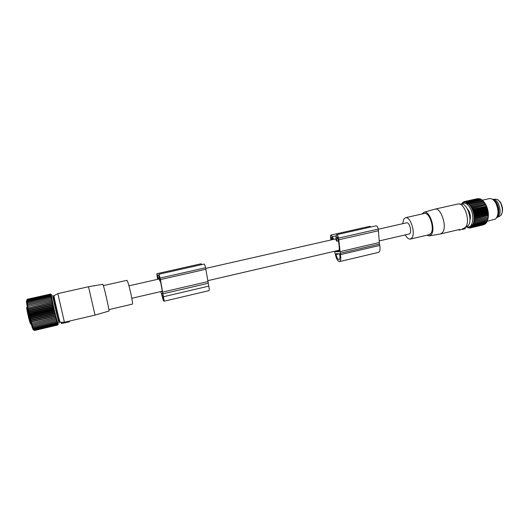 <?xml version="1.0" encoding="UTF-8"?>
<svg xmlns="http://www.w3.org/2000/svg" width="529" height="529" viewBox="0 0 529 529"><rect width="100%" height="100%" fill="white"/><g stroke="black" fill="none" stroke-linecap="round" stroke-linejoin="round"><path stroke-width="0.79" d="M69.61 321.063L69.312 321.817L61.536 323.536M88.515 286.738L95.035 315.092L64.419 322.254L61.384 322.207L61.833 323.536M88.528 286.738L57.846 293.608L64.419 322.254L60.147 322.161M54.057 295.632L54.282 297.615C55.38 303.706 59.717 322.002 60.094 322.161M95.055 315.079L108.954 311.059C109.741 312.209 105.476 292.577 103.552 286.242L102.824 284.285L88.528 286.731M126.914 280.324L127.787 282.023C129.803 287.545 133.401 304.856 132.389 304.129L108.881 309.63M53.945 300.313L57.906 317.777L58.831 317.75M26.754 307.693L27.072 307.25C27.296 310.444 30.265 322.908 31.066 324.026L31.271 324.165M50.553 294.772L51.584 295.572L50.625 295.301L51.677 296.141L50.738 295.976L51.802 296.848L50.883 296.782L51.954 297.675L51.055 297.715L52.133 298.614L51.26 298.766L52.345 299.665L27.118 305.359L27.706 304.076L26.939 304.294L27.534 303.005L26.794 303.335L27.396 302.052L26.681 302.489L27.29 301.232L26.595 301.775L27.224 300.545L26.549 301.186L27.191 300.003L50.553 294.772L51.531 295.136L50.533 294.064L51.558 294.666M26.827 300.67L27.191 299.606L50.513 294.389M26.734 300.386L27.31 299.255L50.533 294.064M26.675 300.247L27.171 299.447M58.283 317.883L59.036 321.863C60.253 329.23 53.621 301.735 52.86 296.233C52.702 295.162 52.794 295.156 53.125 296.214L54.223 300.247M26.45 301.279L26.49 301.828C26.847 306.615 31.079 324.905 32.745 328.813L33.4 329.759M34.524 330.473L57.681 325.037L58.296 324.085L57.549 324.885L58.144 323.801L57.436 324.588L57.866 322.948L57.106 323.556L57.681 322.326L56.894 322.829L57.469 321.572L56.656 321.969L57.231 320.693L56.391 320.991L56.967 319.708L56.107 319.893L56.689 318.61L55.796 318.689L56.391 317.426L55.472 317.393L56.074 316.157L55.135 316.025L55.75 314.821L54.785 314.583L55.413 313.433L54.427 313.095L55.076 311.998L54.07 311.568L54.732 310.536L53.707 310.02L54.394 309.068L53.356 308.467L54.057 307.6L53.006 306.926L53.733 306.146L52.669 305.412L53.422 304.73L52.345 303.944L53.118 303.362L52.04 302.528L52.84 302.052L51.756 301.186L52.583 300.816L51.498 299.923L52.345 299.665M56.967 319.708L31.8 325.58L32.891 326.479L32.097 326.565L33.195 327.464L32.375 327.444L33.472 328.317L32.633 328.192L33.73 329.045L32.864 328.813L33.955 329.627L33.062 329.303L34.147 330.063L33.234 329.646L34.445 330.493L57.635 325.037M31.8 325.58L56.107 319.893M56.689 318.61L31.482 324.482L32.573 325.381M31.482 324.482L55.796 318.689M56.391 317.426L31.151 323.292L32.229 324.178M31.151 323.292L55.472 317.393M56.074 316.157L30.814 322.016L31.879 322.875M30.814 322.016L31.515 321.5L55.135 316.025M55.75 314.821L30.464 320.673L31.515 321.5M30.464 320.673L31.145 320.052L54.785 314.583M55.413 313.433L30.113 319.271L31.145 320.052M30.113 319.271L30.775 318.551L54.427 313.095M55.076 311.998L29.756 317.83L30.775 318.551M29.756 317.83L30.404 317.01L54.07 311.568M54.732 310.536L29.406 316.362L30.404 317.01M29.406 316.362L30.034 315.456L53.707 310.02M54.394 309.068L29.062 314.874L30.034 315.456M29.062 314.874L29.677 313.889L53.356 308.467M54.057 307.6L28.731 313.393L29.677 313.889M28.731 313.393L29.333 312.335L53.006 306.926M53.733 306.146L28.407 311.925L29.333 312.335M28.407 311.925L29.002 310.801L52.669 305.412M53.422 304.73L28.103 310.49L29.002 310.801M28.103 310.49L28.692 309.313L52.345 303.944M53.118 303.362L27.819 309.108L28.692 309.313M27.819 309.108L28.407 307.885L52.04 302.528M52.84 302.052L28.407 307.885M27.561 307.779L28.143 306.522L51.756 301.186M52.583 300.816L28.143 306.522M27.323 306.529L27.911 305.253L51.498 299.923M27.118 305.359L27.911 305.253M27.23 299.354L50.506 294.15M34.312 330.354L57.549 324.885M34.147 330.063L57.436 324.588M33.955 329.627L57.284 324.145M33.73 329.045L57.106 323.556M33.472 328.317L56.894 322.829M33.195 327.464L56.656 321.969M32.891 326.479L56.391 320.991M27.706 304.076L51.26 298.766M27.534 303.005L51.055 297.715M27.396 302.052L50.883 296.782M27.29 301.232L50.738 295.976M27.224 300.545L50.625 295.301M160.823 291.558L163.461 300.829L164.208 301.199L208.955 290.652C209.378 290.368 209.319 288.86 208.77 286.136L205.589 267.74C205.06 265.492 204.571 264.262 204.128 264.064L204.095 264.07M201.086 263.773L201.708 264.606M158.581 279.107L157.582 275.622L158.806 275.344M157.642 279.319L156.796 273.731L157.582 275.622M161.193 291.472L162.423 291.796L159.877 277.963L159.341 276.389L159.996 281.322L159.493 279.92L158.865 274.26L160.148 278.042L164.208 301.199M157.867 279.266L157.265 275.814L158.323 279.16M162.859 293.826L163.798 299.394L163.064 299.037L161.497 293.489L162.859 293.826M159.996 281.322L160.585 281.19M465.249 228.654L465.216 227.615M458.993 230.055L465.249 228.7M457.684 204.049L458.339 203.943C464.588 202.871 470.512 221.287 465.699 226.961L463.854 228.449L462.419 228.812L462.564 229.361M464.998 227.741L468.31 225.48C472.807 220.209 467.319 203.189 461.486 204.174L459.278 204.009M457.969 203.982L435.003 209.127C440.955 207.361 447.322 226.524 442.667 232.363L440.346 233.99L429.336 235.908L426.817 235.22M435.003 209.127L434.468 209.272M421.957 214L424.179 212.215C429.674 210.463 435.764 228.812 431.472 234.373L429.336 235.908M410.511 239.035L429.098 234.684L430.976 233.302C434.798 228.33 429.403 211.964 424.47 213.432L424.245 213.485M405.254 234.889C406.894 237.865 408.573 239.26 410.292 239.082L412.071 237.719C415.668 232.767 410.319 216.249 405.617 217.67L403.739 219.178L402.688 223.694M379.485 240.867L409.129 233.997C412.296 233.745 409.889 222.226 406.775 222.775L406.563 222.815M469.904 220.362C470.757 217.518 470.433 214.417 468.939 211.064L467.206 208.591M493.074 199.731C494.648 200.246 496.037 201.628 497.227 203.883C499.588 209.477 499.528 213.868 497.035 217.062M496.784 217.545L496.916 217.512C500.579 215.177 501.075 210.542 498.404 203.619C496.804 200.689 495.005 199.261 493.008 199.34L492.783 199.373M473.68 215.561L488.194 212.215L488.062 213.042L474.738 216.116L473.68 215.561L474.553 214.794L487.89 211.726L488.194 212.215M471.518 208.34L486.032 205.047L485.417 204.273L472.093 207.295L471.518 208.34L472.648 208.433L472.02 209.451L473.151 209.623L472.47 210.608L473.6 210.873L472.866 211.812L473.984 212.155L473.204 213.048L474.301 213.471L473.475 214.305L474.553 214.794M461.771 204.168L462.333 203.698C465.15 202.184 467.901 203.87 470.579 208.757C474.83 216.83 472.622 228.541 467.338 226.835L466.928 226.71M466.644 226.842L468.066 227.701L469.494 228.006L469.124 227.477L470.182 227.966L469.765 227.377L470.85 227.801L470.387 227.159L471.484 227.51L470.969 226.822L472.08 227.093L471.511 226.372L472.628 226.557L472.007 225.804L473.131 225.903L472.457 225.129L473.574 225.142L472.853 224.356L473.958 224.27L473.184 223.483L474.282 223.311L473.462 222.524L474.539 222.259L473.667 221.492L474.725 221.142L473.812 220.395L474.837 219.952L473.885 219.244L474.877 218.708L473.885 218.041L474.844 217.426L473.819 216.811L474.738 216.116M473.819 216.811L488.327 213.458L488.062 213.042M488.327 213.458L488.168 214.344L474.844 217.426M473.885 218.041L488.386 214.688L488.168 214.344M488.386 214.688L488.188 215.62L474.877 218.708M473.885 219.244L488.188 215.62M488.373 215.878L488.141 216.857L474.837 219.952M473.812 220.395L488.141 216.857M488.293 217.029L488.016 218.041L474.725 221.142M473.667 221.492L488.016 218.041M488.135 218.127L487.817 219.165L474.539 222.259M473.462 222.524L487.817 219.165M487.917 219.158L487.546 220.209L474.282 223.311M473.958 224.27L487.209 221.168L487.546 220.209M487.189 221.175L486.806 222.035L473.574 225.142M486.713 222.061L486.343 222.802L473.131 225.903M486.171 222.841L485.827 223.456L472.628 226.557M485.556 223.522L485.258 223.998L472.08 227.093M484.875 224.084L471.484 227.51M484.134 224.534L470.85 227.801M483.321 224.871L470.182 227.966M487.269 220.977C489.1 216.249 488.684 210.912 486.019 204.974L482.031 199.969L468.767 202.951L468.436 203.989L469.481 203.612L469.111 204.67L470.182 204.386L469.759 205.457L470.856 205.265L470.38 206.336L471.491 206.237L470.969 207.302L472.093 207.295M486.032 205.047L472.648 208.433M472.02 209.451L486.541 206.145L485.979 205.397M486.541 206.145L486.488 206.588L473.151 209.623M472.47 210.608L486.991 207.295L486.488 206.588M486.991 207.295L486.938 207.824L473.6 210.873M472.866 211.812L487.388 208.492L486.938 207.824M487.388 208.492L487.321 209.107L473.984 212.155M473.204 213.048L487.725 209.722L487.321 209.107M487.725 209.722L487.639 210.41L474.301 213.471M473.475 214.305L487.996 210.965L487.639 210.41M487.996 210.965L487.89 211.726M461.414 204.168L462.611 202.541L462.518 203.05L463.186 202.085L463.087 202.68L463.801 201.747L463.688 202.422L464.455 201.536L464.323 202.283L465.136 201.456L464.984 202.263L465.844 201.503L465.665 202.369L466.565 201.675L466.353 202.6L467.299 201.979L467.054 202.944L468.033 202.402L467.748 203.407L468.767 202.951M473.118 224.646L471.286 225.076M472.747 225.466L470.499 225.995M467.147 226.782L466.618 226.908M467.1 227.047L467.497 226.954M469.157 227.827L468.787 227.913M470.003 227.887L469.494 228.006M477.727 198.639L464.455 201.536M478.593 198.646L465.136 201.456M479.459 198.792L465.844 201.503M480.312 199.063L479.79 198.712L466.565 201.675M481.152 199.459L480.537 199.01L467.299 201.979M481.972 199.982L481.291 199.426L468.033 202.402M482.891 200.736L469.481 203.612M469.759 205.457L484.247 202.19L482.765 200.623M484.247 202.19L470.856 205.265M470.38 206.336L484.881 203.057L484.161 202.263M484.881 203.057L471.491 206.237M470.969 207.302L485.477 204.015L484.809 203.229M483.48 201.39L470.182 204.386M464.383 201.622L463.801 201.747M463.616 201.985L463.186 202.085M461.996 203.539L462.465 203.434M461.519 204.134L461.896 204.049M467.841 203.076L465.943 203.5M468.515 203.718L466.915 204.075M487.116 221.34L495.547 219.019C498.649 215.442 498.801 210.271 495.99 203.513C494.602 200.894 492.995 199.288 491.17 198.692L489.239 198.639M497.511 215.832C498.94 212.327 498.655 208.38 496.665 203.989L494.033 200.636M335.227 251.13L335.637 251.771L336.153 251.778L336.186 251.215L336.451 251.778L336.894 251.215L337.158 251.784L339.115 251.586C339.406 248.147 339.109 244.206 338.229 239.769L337.072 236.714L336.781 241.244L335.968 239.928L335.975 236.476L336.642 234.717C337.436 234.823 338.091 235.947 338.613 238.083L340.431 254.634C341.119 258.701 340.808 261.028 339.492 261.61C337.826 261.359 336.457 259.012 335.379 254.555L334.454 251.308M340.154 253.292L379.498 244.12L379.762 245.443C380.411 249.45 379.981 251.771 378.48 252.393L339.605 261.584M379.498 244.12L378.248 229.083C377.739 226.987 377.038 225.896 376.145 225.81L376.086 225.83M332.84 239.551L331.478 236.985L331.584 239.835M333.581 239.379L332.463 236.655L336.014 235.855M330.929 239.981L330.612 238.434C330.275 236.463 330.427 235.326 331.061 235.035L332.463 236.655M339.711 254.621C340.213 257.55 339.982 259.223 339.036 259.646C337.839 259.468 336.854 257.775 336.074 254.568L336.094 253.728L339.334 253.775L339.711 254.621M369.791 226.319L370.895 226.994M337.158 251.784L339.142 251.321M336.894 251.215L339.182 250.686M336.451 251.778L336.861 251.685M336.186 251.215L339.188 250.521M336.781 241.244L338.441 240.867M69.312 321.817L69.16 321.169M65.252 322.915L64.981 322.095M30.636 323.808L30.464 323.675C29.697 322.611 26.893 310.821 26.681 307.792L26.794 308.235M26.979 307.237L27.257 306.813M160.148 278.042L205.589 267.74M160.485 279.57L205.92 269.241M162.78 292.068L207.884 281.593M163.091 293.78L208.155 283.286M163.732 296.676L208.77 286.136M161.497 293.489L161.894 293.397M162.019 295.87L163.276 295.579M163.064 299.037L163.871 298.845M159.963 281.104L160.538 280.972M157.417 277.249L157.754 277.176M157.748 278.737L158.178 278.638M463.596 229.242L463.569 228.488M463.113 229.335L462.882 228.68M459.932 229.983L459.88 229.407M459.556 230.042L459.37 229.526M459 230.075L458.848 229.646M497.67 217.188L499.316 216.48C502.808 214.252 503.284 209.854 500.745 203.281C499.224 200.504 497.505 199.155 495.6 199.228L493.345 199.327M340.431 254.634L379.762 245.443M340.008 251.665L379.386 242.507M338.95 239.743L378.579 230.723M338.613 238.083L378.248 229.083M336.074 254.568L339.393 253.794M336.014 254.284L338.282 253.761M335.637 251.771L336.16 251.652M335.439 251.566L336.179 251.394M331.293 238.407L332.278 238.182M336.794 237.442L337.614 237.257M61.549 323.569L60.961 322.174M53.984 295.671L57.84 293.714M103.36 285.62L126.953 280.317M53.932 300.313L54.778 300.122M31.211 324.184L30.808 324.026C29.703 323.047 26.853 310.715 26.748 307.455L27.316 307.144M27.25 306.794L26.999 307.223M32.745 328.813L33.168 329.045M26.49 301.828L26.748 301.477M156.796 273.731L201.113 263.766M158.865 274.26L204.128 264.064M465.295 228.654L465.275 227.582M458.98 230.075L458.822 229.652M459.628 229.467L440.683 233.911M424.179 212.215L434.95 209.14M424.47 213.432L405.617 217.67M500.996 215.29C503.066 211.812 503.053 207.844 500.963 203.394M496.989 199.42C497.3 199.03 500.778 202.197 500.91 203.288M467.338 226.835L468.482 227.734M462.333 203.698L463.014 202.329M489.504 198.58L482.296 200.2M336.642 234.717L376.145 225.81M331.061 235.035L369.85 226.306M128.944 285.832L159.341 278.935M205.735 268.401L335.975 238.837M378.281 229.236L406.675 222.788M131.807 298.29L162.343 291.208M207.798 280.668L339.201 250.204"/></g></svg>
